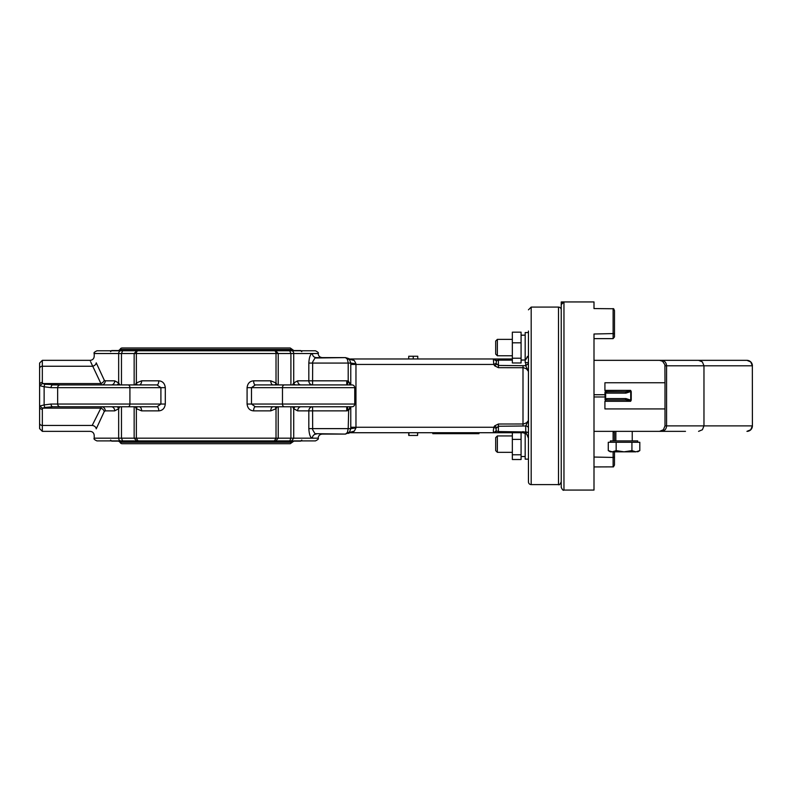 <?xml version="1.0" encoding="UTF-8"?>
<svg xmlns="http://www.w3.org/2000/svg" width="792" height="792" viewBox="0 0 792 792"><rect width="100%" height="100%" fill="white"/><g stroke="black" fill="none" stroke-linecap="round" stroke-linejoin="round"><path stroke-width="1.19" d="M512.345 452.321L497.356 452.321L497.356 435.937L512.345 435.937M497.356 435.937L495.683 437.61L495.683 450.638L497.356 452.321M561.627 301.96L562.597 302.564L561.231 301.98L561.231 487.337C562.369 489.842 563.28 490.753 563.963 490.07L563.963 301.94L594 301.94L594 308.573L613.681 308.751L614.483 310.622L614.483 333.551L613.117 334.006L613.117 308.573M561.231 305.128L561.231 311.771M594 466.933L613.463 466.864L614.463 465.062L614.483 457.469L613.117 457.043L613.117 466.933M594 338.63L613.117 338.63L614.483 336.927L614.483 333.551L594 334.006L594 490.07L563.963 490.07M561.439 301.93L594 301.93L594 302.564L594 301.94L563.963 301.93L561.231 304.603C561.894 302.683 562.805 301.792 563.963 301.93M594 457.043L614.483 457.469L614.483 451.836L614.483 457.469M613.295 431.363L614.463 432.482L614.483 440.906L614.483 432.719L613.731 431.492M614.483 334.877L614.483 310.622M453.638 432.719L453.638 433.67L453.262 432.719M453.262 433.67L432.877 433.67L433.066 432.719M478.962 433.67L478.962 432.719L478.962 433.67L453.915 433.67L453.915 432.719M528.452 363.459L528.452 362.587L528.452 363.459L525.72 365.726L528.452 371.418L528.353 420.74L526.512 422.799L523.552 423.987L498.416 424.017L494.683 425.849L493.782 427.254L493.347 430.709L493.782 432.719L522.997 432.719L526.522 434.016M350.084 406.771L348.668 410.355L346.748 410.87L308.821 410.87L308.821 428.62C309.197 434.551 310.385 437.728 312.365 438.174L318.166 438.174C318.404 435.689 319.77 434.323 322.265 434.085L345.48 434.085L349.896 431.828L348.124 433.402L354.321 431.145L355.964 427.937L355.964 363.756L354.321 360.548L350.767 358.974L494.683 358.974L493.396 359.608L493.782 364.439L494.683 365.845L498.416 367.676L523.552 367.706L526.512 368.894L528.452 371.418M355.964 427.937L350.797 428.62L349.341 432.482L354.361 431.115L350.767 432.719L493.782 432.719L496.099 430.917L496.099 428.363L498.416 426.254L498.416 424.017M512.345 358.974L494.683 358.974L496.554 360.489L498.416 360.142L496.099 360.776L493.485 359.231M528.452 362.587L525.175 362.587L525.175 332.551L528.452 332.551L528.452 331.016L528.452 481.873L528.452 459.142L525.175 459.142L525.175 433.175M528.452 429.106L528.452 428.234A2.732 2.267 0 0 0 525.72 425.967L525.72 431.977L498.416 431.561L496.099 430.917L493.782 432.719M417.572 432.719L417.572 435.452L408.731 435.452L408.731 432.719M408.92 432.719L408.92 435.452M417.75 432.719L417.572 435.452M408.731 358.974L408.731 356.252L417.75 356.252L417.75 358.974M350.777 406.771L350.777 427.254L493.782 427.254L496.099 428.363M493.624 432.67L493.337 431.115M498.416 366.419L498.416 365.439L496.099 363.33L493.782 364.439L350.777 364.439L350.777 384.922M496.099 363.33L496.554 360.489M526.017 433.63L525.502 433.333M527.551 435.174L528.452 438.174L525.73 431.977A2.732 1.515 0 0 1 528.452 433.491M498.416 431.561L498.416 426.254L525.72 425.967L528.452 420.275M521.077 360.142L524.591 359.994M525.72 362.587L525.72 365.726L498.416 365.439L498.416 358.974L498.416 360.142L512.345 360.142M527.799 356.311L525.72 359.716M527.69 356.311L526.858 357.38M528.452 481.873A2.732 2.732 0 0 0 531.184 484.605L531.184 307.088L558.499 307.088A2.732 2.732 0 0 1 561.231 309.82M301.029 406.771A4.099 3.346 -90 0 0 297.673 410.87L293.723 408.731L292.565 406.771M348.371 358.439L345.48 357.608L314.978 358.014L312.662 361.974L312.573 384.922A4.099 3.752 90 0 1 308.821 380.823L308.821 363.073C309.197 357.142 310.385 353.965 312.365 353.519L318.166 353.519C318.909 352.955 317.998 352.044 315.434 350.787L96.951 350.787C94.387 352.044 93.476 352.955 94.218 353.519L118.661 353.519A2.732 2.138 -90 0 1 120.79 350.787M292.565 384.922L293.723 382.962L297.673 380.823L346.748 380.823L346.748 384.922L347.351 384.922M108.563 440.906L303.821 440.906M120.79 440.906A2.732 2.138 90 0 1 118.661 438.174L94.218 438.174C93.515 438.837 94.426 439.748 96.951 440.906L315.434 440.906C317.998 439.649 318.909 438.748 318.166 438.174M301.356 350.787L111.029 350.787M51.044 387.654L44.134 386.773A2.732 0.772 -82.7 0 1 44.906 384.259L60.38 384.922A2.732 2.732 0 0 0 57.648 387.654L57.648 404.039A2.732 2.732 0 0 0 60.38 406.771L157.044 406.771L160.905 404.039L160.905 387.654L51.044 387.654A2.732 1.772 -90 0 1 52.816 384.922L110.603 384.922M350.777 427.254L350.797 428.62L348.203 428.62L348.668 410.355M349.173 409.652L349.737 408.296M348.539 381.219L350.084 384.922L349.45 382.605M348.163 358.321L349.896 359.865L349.341 359.212L354.361 360.578L349.401 358.806M349.896 359.865L345.48 357.608L347.411 359.212L348.203 363.073L350.797 363.073L349.341 359.212L350.797 363.073L355.964 363.756M44.906 407.435A2.732 0.772 -97.3 0 1 44.134 404.92L51.044 404.039A2.732 1.772 -90 0 0 52.816 406.771L44.906 407.435L42.768 408.137L42.332 409.276A2.732 2.277 0 0 1 39.6 406.999L39.6 368.527A2.732 2.277 0 0 1 42.332 366.25L42.332 360.34L39.6 363.073L39.6 384.694A2.732 2.277 0 0 1 42.332 382.417L42.768 383.556L44.906 384.259M295.139 406.771A4.099 2.653 -42.7 0 0 293.723 408.731L293.723 438.174L312.365 438.174A4.099 3.881 90 0 1 316.255 434.085L315.622 433.976M42.332 382.417L42.332 366.25L92.199 366.25C89.476 358.41 89.476 358.41 92.199 366.25A4.099 3.376 163.8 0 0 96.228 362.835C93.595 354.093 93.595 354.093 96.228 362.835L104.247 380.14L105.267 380.823L114.711 380.823L118.661 382.962L119.82 384.922M52.816 384.922L101.574 384.922L90.773 362.092M90.377 361.023L90.12 360.34L42.332 360.34M39.6 423.166L39.6 428.62L42.332 431.353L42.332 425.443A2.732 2.277 180 0 1 39.6 423.166L39.6 406.999L40.372 405.86L44.134 404.92L44.134 386.773L40.372 385.833A2.732 2.069 -39.4 0 1 42.768 383.556L100.515 383.556A4.099 3.198 145.6 0 0 104.247 380.14M39.6 406.999A2.732 2.277 180 0 0 42.332 409.276L42.332 425.443L92.199 425.443C89.476 433.283 89.476 433.283 92.199 425.443A4.099 3.376 -163.8 0 1 96.228 428.858C93.595 437.6 93.595 437.6 96.228 428.858L104.247 411.553L105.267 410.87A4.099 3.693 -90 0 0 101.574 406.771L52.816 406.771M348.322 358.42L345.48 357.608L316.255 357.608C313.889 357.37 312.592 356.004 312.365 353.519L293.723 353.519L293.723 382.962A4.099 2.653 42.7 0 0 295.139 384.922M297.673 410.87L308.821 410.87A4.099 3.752 90 0 1 312.573 406.771L312.662 429.719L314.978 433.679L345.48 434.085L349.896 431.828M119.82 406.771L118.661 408.731L114.711 410.87L105.267 410.87M347.351 406.771L346.748 406.771L346.748 410.87M277.19 406.771L276.022 408.731L270.755 410.87L253.608 410.87C249.787 410.573 247.619 408.296 247.084 404.039L247.084 387.654C247.609 383.407 249.787 381.13 253.608 380.823L270.755 380.823L276.022 382.962L277.19 384.922M120.255 406.771L130.878 406.771M135.194 384.922L136.363 382.962L141.629 380.823L158.776 380.823C162.598 381.13 164.766 383.397 165.3 387.654L165.3 404.039C164.776 408.286 162.598 410.563 158.776 410.87L141.629 410.87L136.363 408.731L135.194 406.771M136.937 384.922A4.099 2.119 49.2 0 0 136.363 382.962L136.363 353.519L134.155 353.519L134.155 384.922M136.937 406.771A4.099 2.119 -49.2 0 1 136.363 408.731L136.363 438.174L134.155 438.174L134.155 406.771M139.263 406.771A4.099 2.366 -90 0 1 141.629 410.87M157.044 406.771A4.099 1.732 -90 0 1 158.776 410.87M165.3 387.654L160.905 387.654L157.044 384.922A4.099 1.732 90 0 0 158.776 380.823M139.263 384.922A4.099 2.366 90 0 0 141.629 380.823M60.38 384.922L157.044 384.922M130.878 384.922L120.255 384.922M60.38 406.771A2.732 2.732 0 0 1 57.648 404.039A2.732 2.732 0 0 0 60.38 406.771A2.732 2.732 0 0 1 57.648 404.039L165.3 404.039M79.705 406.771L71.31 406.771M117.246 406.771A4.099 2.653 -137.3 0 1 118.661 408.731L118.661 438.174L134.155 438.174L136.64 440.906M350.797 363.073L350.777 364.439M117.246 384.922A4.099 2.653 137.3 0 0 118.661 382.962L118.661 353.519L134.155 353.519L136.64 350.787M92.199 425.443L101.574 406.771M104.247 411.553A4.099 3.198 -145.6 0 0 100.515 408.137L42.768 408.137A2.732 2.069 -140.6 0 1 40.372 405.86M40.372 385.833L39.6 384.694M111.365 406.771A4.099 3.346 -90 0 1 114.711 410.87M308.821 428.62L348.203 428.62L347.411 432.482L345.48 434.085L349.51 432.293M348.163 433.373L349.401 432.887M111.365 384.922A4.099 3.346 90 0 0 114.711 380.823M101.574 384.922A4.099 3.693 90 0 0 105.267 380.823M354.737 404.039A2.732 2.732 0 0 1 352.004 406.771A2.732 2.732 0 0 0 354.737 404.039A2.732 2.732 0 0 1 352.004 406.771L255.341 406.771L251.48 404.039L354.737 404.039L354.737 387.654A2.732 2.732 0 0 0 352.004 384.922L284.407 384.922A2.732 1.93 90 0 0 282.477 387.654L282.477 404.039A2.732 1.93 -90 0 0 284.407 406.771M281.507 406.771L292.129 406.771M332.68 384.922L341.085 384.922M292.129 384.922L281.507 384.922M253.608 380.823A4.099 1.732 -90 0 0 255.341 384.922L284.407 384.922M255.341 384.922L251.48 387.654L251.48 404.039L247.084 404.039M138.065 440.906L136.363 438.174L276.022 438.174L276.022 408.731A4.099 2.119 49.2 0 1 275.458 406.771M270.755 410.87A4.099 2.366 90 0 1 273.121 406.771M253.608 410.87A4.099 1.732 90 0 1 255.341 406.771M270.755 380.823A4.099 2.366 -90 0 0 273.121 384.922M138.065 350.787A2.732 1.703 -90 0 0 136.363 353.519L276.022 353.519L276.022 382.962A4.099 2.119 -49.2 0 0 275.458 384.922M301.029 384.922A4.099 3.346 90 0 1 297.673 380.823M346.748 380.823L348.203 380.982L347.332 384.981M348.203 410.711L347.332 406.712M512.345 342.827L512.345 362.964L521.077 362.964L521.077 332.175L512.345 332.175L512.345 342.827L521.077 342.827M512.345 358.222L521.077 358.222M110.603 351.648L111.702 350.559L300.683 350.559L301.782 351.648M120.077 349.45A2.168 2.168 0 0 1 122.136 347.985L290.248 347.985L292.307 349.45L120.077 349.45L118.533 350.559M110.603 440.045L111.702 441.134L300.683 441.134L301.782 440.045M120.077 442.243A2.168 2.168 0 0 0 122.136 443.708L290.248 443.708L292.307 442.243L120.077 442.243L118.533 441.134M512.345 355.766L497.356 355.766L497.356 339.372L512.345 339.372M497.356 339.372L495.683 341.055L495.683 354.083L497.356 355.766M521.077 335.145L525.175 335.165L521.077 335.234M512.345 432.719L512.345 459.518L521.077 459.518L521.077 432.719M512.345 439.382L521.077 439.382M512.345 454.776L521.077 454.776M521.077 456.548L525.175 456.529M632.234 431.353L632.234 440.906M635.867 451.836C638.303 451.836 638.303 451.836 635.867 451.836L624.037 451.836L631.927 450.618L635.867 451.836L639.807 450.618L637.699 451.836M612.216 451.836L616.156 450.618L624.037 451.836L610.385 451.836L608.276 450.618L612.216 451.836L608.276 450.618L608.276 442.273L631.927 442.273L631.927 450.618M616.156 442.273L616.156 450.618M631.927 442.273L639.807 442.273L639.807 450.618M610.385 442.273L610.385 440.906L637.699 440.906L637.699 442.273M659.568 431.353L685.486 431.353M630.729 391.575L625.957 393.119L625.333 391.753L629.086 391.347L630.64 390.387L631.234 391.575L630.729 391.575L630.729 400.118L631.234 400.118L630.64 401.306L631.234 400.118L631.234 391.575L630.64 390.387L604.92 390.387L605.662 392.812L606.91 393.119L606.286 391.753L606.91 393.119L625.957 393.119L625.333 391.753L605.662 391.594L604.92 390.387L604.92 382.764L665.003 382.764L665.003 425.888L663.409 429.749L659.548 431.353L594 431.353M665.003 365.805L752.341 365.805L750.757 361.944L746.935 360.34L659.548 360.34L662.577 361.261L664.904 364.736L665.003 382.764M659.568 360.34L594 360.34M752.4 425.888L752.341 365.805L752.4 425.888A5.465 5.465 0 0 1 751.044 429.492L751.044 429.492A5.465 5.465 0 0 1 746.935 431.353L750.757 429.749L752.341 425.888L703.969 425.888L702.395 429.749L698.574 431.353M663.409 429.749L661.637 430.937M605.662 391.594L605.662 400.099L606.91 398.574L606.286 399.94L625.333 399.94L625.957 398.574L606.91 398.574L605.177 399.732L604.92 392.505M685.486 360.34L746.935 360.34A5.465 5.465 0 0 1 751.044 362.201L751.044 362.201A5.465 5.465 0 0 1 752.4 365.805M605.177 399.732L604.92 399.188M665.003 408.929L604.92 408.929L604.92 401.306L605.563 400.158M630.729 400.118L625.957 398.574L625.333 399.94L629.086 400.346L630.64 401.306L604.92 401.306L605.692 400.079M606.286 391.753L625.333 391.753M625.333 399.94L606.286 399.94M613.117 431.353L613.117 440.906M613.117 451.836L613.117 457.043M563.805 301.94L561.508 301.94M613.117 338.63L613.117 334.006M452.875 433.67L452.875 432.719M445.55 433.67L445.55 432.719M444.48 433.67L444.48 432.719M478.586 433.67L478.586 432.719M454.44 433.67L454.44 432.719M522.997 366.419L522.997 425.274M413.246 358.974L413.246 356.252M498.416 426.254L498.416 425.274M494.683 425.849L496.554 427.423M494.683 432.719L496.554 431.204M498.416 367.676L498.416 365.439M496.554 364.27L494.683 365.845M522.997 431.561L522.997 432.719L522.997 431.561M531.184 484.605L558.499 484.605L558.499 307.088M290.912 384.922L290.912 353.519L293.723 353.519A2.732 2.138 -90 0 0 291.595 350.787M278.23 406.771L278.23 438.174L293.723 438.174L291.595 440.906M308.821 363.073L348.203 363.073L348.203 380.982M274.319 350.787A2.732 1.703 -90 0 1 276.022 353.519L278.23 353.519L278.23 384.922M127.977 384.922A2.732 1.93 -90 0 1 129.918 387.654L129.918 404.039A2.732 1.93 -90 0 1 127.977 406.771M51.044 404.039L57.648 404.039M275.745 350.787L278.23 353.519L290.912 353.519L289.763 350.787M289.763 440.906L290.912 438.174L290.912 406.771M121.473 406.771L121.473 438.174L122.621 440.906M122.621 350.787L121.473 353.519L121.473 384.922M275.745 440.906L278.23 438.174L276.022 438.174L274.319 440.906M352.004 384.922A2.732 2.732 0 0 1 354.737 387.654L247.084 387.654M698.574 360.34L702.395 361.944L703.969 365.805L703.969 425.888L666.587 425.888C666.29 429.205 664.567 431.026 661.449 431.353M665.003 425.888L666.587 425.888L666.587 365.805C666.29 362.488 664.567 360.667 661.449 360.34M604.92 394.723L594 394.723M594 396.97L604.92 396.97M432.798 432.719L432.798 433.67M531.184 307.088L528.452 309.82M94.218 353.519L94.218 356.252C93.981 358.736 92.614 360.103 90.12 360.34M42.332 431.353L90.12 431.353C92.614 431.59 93.981 432.957 94.218 435.452L94.218 438.174M318.166 353.519C318.404 356.004 319.77 357.37 322.265 357.608M558.499 484.605C559.112 485.338 560.023 484.427 561.231 481.873M292.307 349.45L293.852 350.559M292.307 442.243L293.852 441.134M525.175 359.994L521.077 359.994M615.849 440.906L615.849 431.353"/></g></svg>
